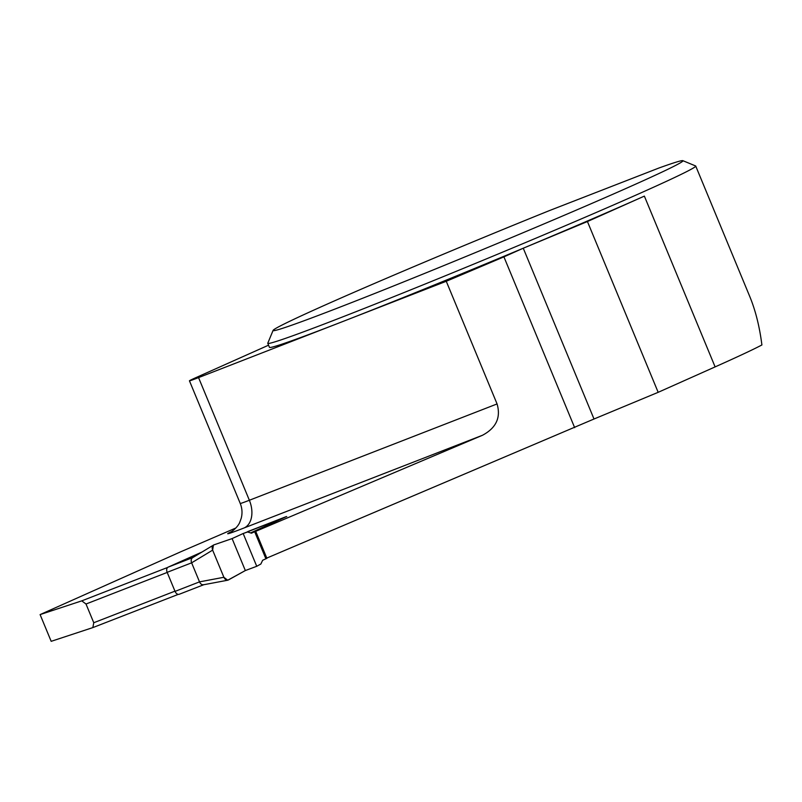 <?xml version="1.0" encoding="UTF-8"?>
<svg xmlns="http://www.w3.org/2000/svg" width="802" height="802" viewBox="0 0 802 802"><rect width="100%" height="100%" fill="white"/><g stroke="black" fill="none" stroke-linecap="round" stroke-linejoin="round"><path stroke-width="1.2" d="M250.585 532.919L286.103 516.678L244.43 533.069M233.041 538.162L231.989 538.633M201.783 552.117L168.139 567.144A4.341 2.897 68.8 0 0 167.157 572.337L175.047 591.385A4.341 2.897 68.8 0 0 179.267 594.252A4.341 2.897 68.8 0 0 179.357 594.212L203.758 584.728L179.267 594.252M255.678 531.255L266.896 558.332L262.655 560.267L260.861 564.006L256.74 566.292L243.166 533.51L247.587 531.977L251.447 533.19L255.678 531.255L250.805 532.989M175.047 591.385L199.518 581.871L191.628 562.824L167.157 572.337M212.64 550.132L191.628 562.824C190.746 560.317 191.167 558.543 192.881 557.52L213.783 544.919L232.099 538.593L245.342 570.553L227.728 580.217L223.888 577.28L212.64 550.132L213.412 545.099M223.888 577.28L199.508 581.871C200.66 584.257 202.184 585.159 204.099 584.598M232.099 538.593L213.783 544.919C212.169 545.801 211.788 547.535 212.64 550.132L223.888 577.28C225.111 579.706 226.585 580.608 228.309 580.006L245.342 570.553L232.099 538.593L243.166 533.51M245.342 570.553L256.74 566.292M286.745 516.578L286.103 516.678M93.764 622.733L86.004 604.016L81.764 600.858L40.1 614.593L51.178 641.329L92.842 627.595L93.764 622.733L174.956 591.154M92.842 627.595L178.275 594.372M86.004 604.016L167.197 572.438M81.764 600.858L167.648 567.455M251.176 532.859L286.464 516.578M255.718 531.335L482.533 435.245L244.129 527.947A52.11 1.273 157.5 0 1 231.678 531.515M40.1 614.593L180.771 551.776L235.868 527.997M682.843 160.671L695.615 165.954A231.598 5.654 157.5 0 1 695.725 166.054L749.78 296.539C755.524 310.484 759.574 326.625 761.9 344.96A231.598 5.654 157.5 0 1 715.113 366.895L658.171 392.318L594.011 419.005L523.265 248.219A231.598 5.654 157.5 0 1 342.414 321.672A231.598 5.654 157.5 0 1 269.442 347.326L267.788 343.316A231.598 5.654 157.5 0 1 267.798 343.156L273.091 330.394A221.823 5.424 -22.5 0 0 480.087 250.665A221.823 5.424 -22.5 0 0 682.843 160.671A221.823 5.424 -22.5 0 0 659.033 167.979L549.48 210.575A221.823 5.424 -22.5 0 0 273.091 330.394M266.795 558.072L594.011 419.005M574.653 427.646L503.917 256.861L523.265 248.219A231.598 5.654 157.5 0 0 644.367 196.109L587.435 221.532L523.265 248.219M446.263 281.281L198.555 377.602A28.952 0.712 157.5 0 1 189.442 380.81L240.249 503.466A28.952 0.712 -22.5 0 0 249.362 500.258L497.07 403.937L446.263 281.281L503.917 256.861M497.07 403.937C501.029 417.511 496.177 427.937 482.533 435.245M695.725 166.054A231.598 5.654 157.5 0 1 483.917 259.908A231.598 5.654 157.5 0 1 267.788 343.316M658.171 392.318L587.435 221.532M268.56 345.181L196.069 377.562A28.952 0.712 157.5 0 0 189.442 380.81M168.139 567.144L192.761 557.57M265.903 558.814L254.685 531.746M715.113 366.895L644.367 196.109M244.129 527.947A23.158 15.428 -111.2 0 0 249.362 500.258L198.555 377.602M203.538 584.768L227.728 580.217M286.174 516.638L247.878 531.536M240.249 503.466C242.214 508.358 242.525 513.34 241.181 518.423L239.878 521.992C238.445 526.232 232.921 530.974 231.036 531.906L231.066 531.886"/></g></svg>
